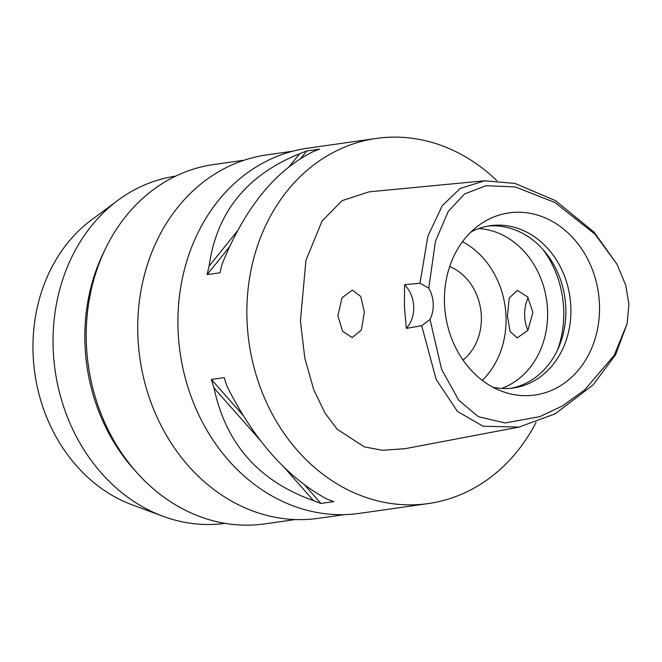 <?xml version="1.0" encoding="UTF-8"?>
<svg xmlns="http://www.w3.org/2000/svg" width="662" height="662" viewBox="0 0 662 662"><rect width="100%" height="100%" fill="white"/><g stroke="black" fill="none" stroke-linecap="round" stroke-linejoin="round"><path stroke-width="0.99" d="M430.01 319.456A29.269 24.577 81.9 0 0 433.229 303.808A29.269 24.577 81.9 0 0 428.753 288.144L435.464 241.299L448.248 211.451L464.55 193.933L486.007 185.699L515.243 186.916L555.013 202.564L594.972 234.158L617.025 264.27L625.78 285.363L628.9 304.148L627.113 323.743L614.187 355.345L584.612 389.992L562.386 405.955L539.878 416.638L505.131 422.952L478.403 416.696L458.749 400.278L441.612 369.355L430.01 319.456L421.694 325.696L406.319 328.385L404.441 306.572L404.565 284.759A29.269 24.577 -98.1 0 1 413.717 306.589A29.269 24.577 -98.1 0 1 406.319 328.385M599.458 304.098A92.001 77.247 81.9 0 0 556.701 224.046A92.001 77.247 81.9 0 0 478.502 225.568A92.001 77.247 81.9 0 0 444.5 303.825A92.001 77.247 81.9 0 0 502.102 391.374A92.001 77.247 81.9 0 0 599.458 304.098M428.753 288.144L419.989 283.22L404.565 284.759M627.113 323.743L615.643 354.658L593.078 384.953L555.186 413.824L519.041 427.073L483.045 426.229L457.467 411.433L436.159 379.458L421.694 325.696M419.989 283.22L427.892 236.127L442.315 205.609L460.256 188.447L484.658 180.784L514.995 183.432L555.468 200.644L594.079 232.13L617.025 264.27M364.365 312.059L360.724 296.468L352.35 290.163L342.089 297.685L337.868 315.683L342.568 331.257L352.192 337.587L361.402 330.065L364.365 312.059M484.658 180.784L369.098 191.839L341.997 200.702L322.038 221.075L305.96 260.282L300.416 320.813L304.81 358.142L313.705 389.587L324.943 412.964L337.115 429.183L364.299 446.883L382.404 450.276L404.995 448.704L519.041 427.073M536.088 422.397A184.408 154.834 -98.1 0 1 428.331 503.567A184.408 154.834 -98.1 0 1 247.042 320.722A184.408 154.834 -98.1 0 1 376.355 138.424A184.408 154.834 -98.1 0 1 496.814 180.602M376.355 138.424L307.408 148.238A184.408 154.834 81.9 0 0 178.095 330.537A184.408 154.834 81.9 0 0 359.392 513.381L428.331 503.567M306.754 150.977L319.663 149.14A184.408 154.834 81.9 0 0 312.547 151.896C274.747 171.053 244.584 208.489 222.06 264.212A184.408 154.834 81.9 0 0 220.057 272.769L207.148 274.606A184.408 154.834 -98.1 0 1 209.151 266.05C216.54 212.477 246.703 175.041 299.638 153.741A184.408 154.834 -98.1 0 1 306.754 150.977L300.705 158.483M211.36 379.458L224.269 377.621A184.408 154.834 81.9 0 0 226.958 386.186C253.877 439.808 287.051 477.36 326.474 498.825A184.408 154.834 81.9 0 0 333.822 501.614L320.913 503.451A184.408 154.834 -98.1 0 1 313.573 500.662C259.007 481.348 225.833 443.805 214.049 388.023A184.408 154.834 -98.1 0 1 211.36 379.458L243.144 415.43M292.596 151.234L266.604 154.933A183.531 154.097 81.9 0 0 137.911 336.362A183.531 154.097 81.9 0 0 318.339 518.338L344.323 514.639M244.162 160.196L213.652 164.54A181.487 152.376 81.9 0 0 105.862 247.902A181.487 152.376 81.9 0 0 86.391 343.95A181.487 152.376 81.9 0 0 138.035 473.918A181.487 152.376 81.9 0 0 264.808 523.89L295.318 519.546M138.035 473.918L134.891 470.459A175.339 147.221 -98.1 0 1 84.993 344.894A175.339 147.221 -98.1 0 1 103.802 252.098L105.862 247.902M175.587 176.166A175.339 147.221 81.9 0 0 118.001 200.272A175.339 147.221 81.9 0 0 53.2 349.42A175.339 147.221 81.9 0 0 162.984 516.269A175.339 147.221 81.9 0 0 225.006 523.344M118.001 200.272L91.53 219.9A158.086 132.731 81.9 0 0 33.1 354.369A158.086 132.731 81.9 0 0 132.077 504.8L162.984 516.269M463.019 360.078A52.687 44.238 81.9 0 0 481.348 316.138A52.687 44.238 81.9 0 0 449.697 266.529M462.506 241.696A81.964 68.815 -98.1 0 1 506 316.188A81.964 68.815 -98.1 0 1 482.242 380.352M507.415 315.981L510.054 331.43L517.188 337.868L527.895 330.363L532.918 312.356L527.622 296.899L517.27 290.452L509.26 297.966L507.415 315.981M501.556 388.437A81.964 68.815 81.9 0 0 547.557 310.271A81.964 68.815 81.9 0 0 478.8 228.539M527.986 330.23A23.708 12.785 90.1 0 1 524.668 316.014A23.708 12.785 90.1 0 1 528.235 297.751M543.022 249.566A93.673 78.646 -98.1 0 1 563.71 309.386A93.673 78.646 -98.1 0 1 557.371 350.33M487.77 226.106A81.964 68.815 -98.1 0 1 565.811 307.673A81.964 68.815 -98.1 0 1 510.849 388.28M493.008 387.278A81.964 68.815 81.9 0 0 513.381 387.973A81.964 68.815 81.9 0 0 570.851 306.953A81.964 68.815 81.9 0 0 490.277 225.692A81.964 68.815 81.9 0 0 470.905 232.048M304.388 484.749L320.913 503.451M214.049 388.023L261.308 441.504M283.245 466.338L313.573 500.662M229.433 246.943L207.148 274.606M299.638 153.741L289.195 166.7M237.608 230.732L209.151 266.05"/></g></svg>
